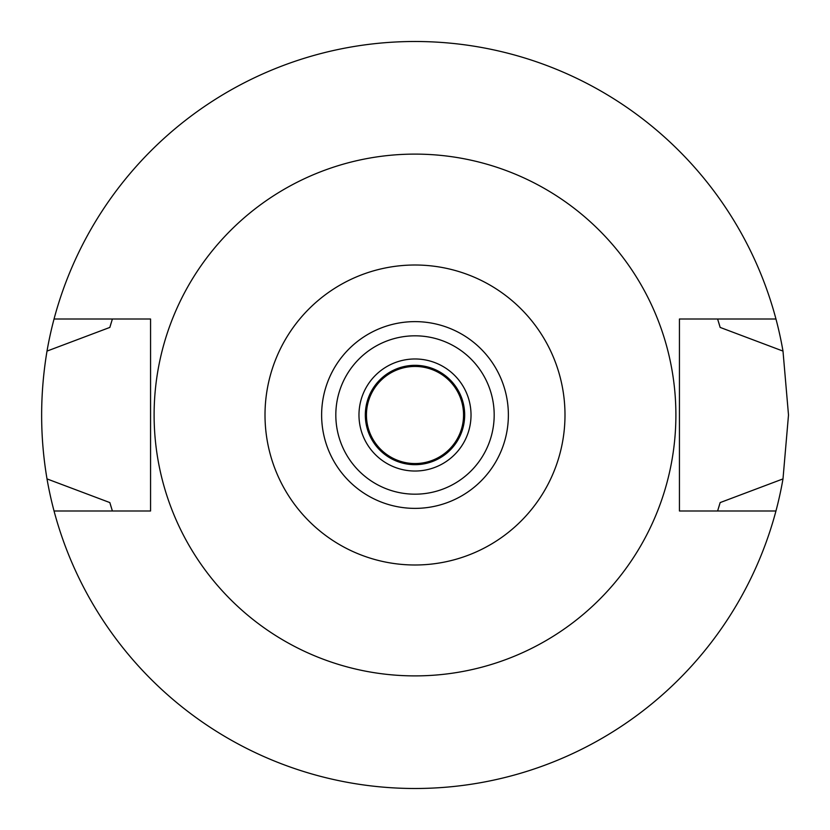 <?xml version="1.0" encoding="UTF-8"?>
<svg xmlns="http://www.w3.org/2000/svg" width="830" height="830" viewBox="0 0 830 830"><rect width="100%" height="100%" fill="white"/><g stroke="black" fill="none" stroke-linecap="round" stroke-linejoin="round"><path stroke-width="1.25" d="M415 508.375A93.375 93.375 0 0 0 508.375 415A93.375 93.375 0 0 0 415 321.625A93.375 93.375 0 0 0 321.625 415A93.375 93.375 0 0 0 415 508.375M415 494.182A79.182 79.182 0 0 0 494.182 415A79.182 79.182 0 0 0 415 335.818A79.182 79.182 0 0 0 335.818 415A79.182 79.182 0 0 0 415 494.182M415 471.025A56.025 56.025 0 0 0 471.025 415A56.025 56.025 0 0 0 415 358.975A56.025 56.025 0 0 0 358.975 415A56.025 56.025 0 0 0 415 471.025M415 464.676A49.676 49.676 0 0 0 464.676 415A49.676 49.676 0 0 0 415 365.325A49.676 49.676 0 0 0 365.325 415A49.676 49.676 0 0 0 415 464.676M717.94 509.973A317.475 317.475 0 0 1 717.618 510.99L720.15 502.586L782.991 478.91A373.5 373.5 0 0 1 47.009 478.91L109.851 502.586A317.475 317.475 0 0 0 111.313 507.535M775.957 510.99L679.438 510.99L679.438 319.011L775.957 319.011A373.5 373.5 0 0 1 782.991 351.09L720.15 327.414L717.618 319.011A317.475 317.475 0 0 1 717.94 320.027M782.991 478.91L788.5 415L782.991 351.09M718.687 507.535A317.475 317.475 0 0 0 720.15 502.586M112.06 509.973A317.475 317.475 0 0 0 112.382 510.99L109.851 502.586M112.06 320.027A317.475 317.475 0 0 1 112.382 319.011L109.851 327.414L47.009 351.09C39.85 394.043 39.85 436.653 47.009 478.91M47.009 351.09A373.5 373.5 0 0 1 775.957 319.011M111.313 322.465A317.475 317.475 0 0 0 109.851 327.414M720.15 327.414A317.475 317.475 0 0 0 718.687 322.465M54.043 510.99L150.562 510.99L150.562 319.011L54.043 319.011M415 154.11A260.89 260.89 0 0 1 675.89 415A260.89 260.89 0 0 1 415 675.89A260.89 260.89 0 0 1 154.11 415A260.89 260.89 0 0 1 415 154.11M415 564.991A149.991 149.991 0 0 1 265.009 415A149.991 149.991 0 0 1 415 265.009A149.991 149.991 0 0 1 564.991 415A149.991 149.991 0 0 1 415 564.991M415 464.302A49.302 49.302 0 0 0 464.302 415A49.302 49.302 0 0 0 415 365.698A49.302 49.302 0 0 0 365.698 415A49.302 49.302 0 0 0 415 464.302M415 463.555A48.555 48.555 0 0 0 463.555 415A48.555 48.555 0 0 0 415 366.445A48.555 48.555 0 0 0 366.445 415A48.555 48.555 0 0 0 415 463.555"/></g></svg>
